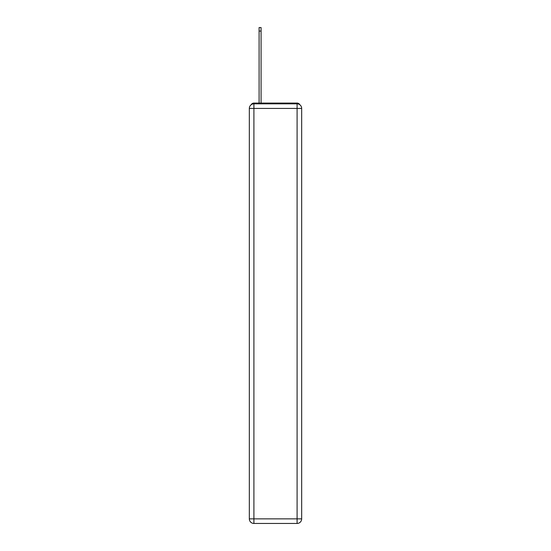 <?xml version="1.0" encoding="UTF-8"?>
<svg xmlns="http://www.w3.org/2000/svg" width="551" height="551" viewBox="0 0 551 551"><rect width="100%" height="100%" fill="white"/><g stroke="black" fill="none" stroke-linecap="round" stroke-linejoin="round"><path stroke-width="0.83" d="M299.806 104.731A3.051 3.051 0 0 0 297.092 103.078L253.908 103.078A3.051 3.051 0 0 0 251.194 104.731M253.908 103.078L259.094 103.078L259.094 27.55L261.078 27.55L261.078 31.063L259.094 31.063M261.078 31.063L261.078 103.078L263.598 103.078M287.402 103.078L297.092 103.078M253.908 103.843L297.092 103.843A4.58 4.58 0 0 1 301.666 108.423L301.666 518.87A4.58 4.58 0 0 1 297.092 523.45L253.908 523.45L253.908 518.87L297.092 518.87L297.092 108.423L253.908 108.423L253.908 518.87L249.334 518.87L249.334 108.423L253.908 108.423L253.908 103.843A4.58 4.58 0 0 0 249.334 108.423A4.58 4.58 0 0 1 253.908 103.843M249.334 518.87A4.58 4.58 0 0 0 253.908 523.45A4.58 4.58 0 0 1 249.334 518.87M297.092 523.45A4.58 4.58 0 0 0 301.666 518.87L297.092 518.87L297.092 523.45M301.666 108.423A4.58 4.58 0 0 0 297.092 103.843L297.092 108.423L301.666 108.423"/></g></svg>
